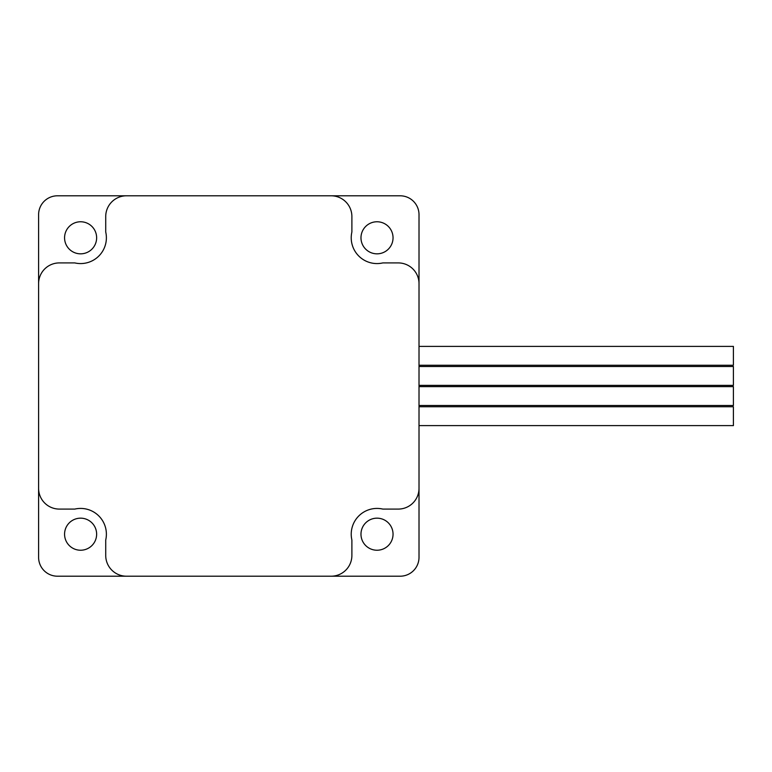 <?xml version="1.0" encoding="UTF-8"?>
<svg xmlns="http://www.w3.org/2000/svg" width="772" height="772" viewBox="0 0 772 772"><rect width="100%" height="100%" fill="white"/><g stroke="black" fill="none" stroke-linecap="round" stroke-linejoin="round"><path stroke-width="1.16" d="M419.013 406.748L733.4 406.748L733.4 425.613L419.013 425.613M419.013 346.387L733.4 346.387L733.4 365.252L419.013 365.252M419.013 366.507L733.4 366.507L733.4 385.373L419.013 385.373M419.013 386.627L733.4 386.627L733.4 405.493L419.013 405.493M360.978 534.205A16.038 16.038 0 0 0 377.006 550.233A16.038 16.038 0 0 0 393.044 534.205A16.038 16.038 0 0 0 377.006 518.166A16.038 16.038 0 0 0 360.978 534.205M360.978 237.795A16.038 16.038 0 0 0 377.006 253.834A16.038 16.038 0 0 0 393.044 237.795A16.038 16.038 0 0 0 377.006 221.767A16.038 16.038 0 0 0 360.978 237.795M64.568 237.795A16.038 16.038 0 0 0 80.606 253.834A16.038 16.038 0 0 0 96.635 237.795A16.038 16.038 0 0 0 80.606 221.767A16.038 16.038 0 0 0 64.568 237.795M64.568 534.205A16.038 16.038 0 0 0 80.606 550.233A16.038 16.038 0 0 0 96.635 534.205A16.038 16.038 0 0 0 80.606 518.166A16.038 16.038 0 0 0 64.568 534.205M38.6 283.662A20.747 20.747 0 0 1 59.347 262.914L74.807 262.914A25.775 25.775 0 0 0 105.725 231.996L105.725 216.546A20.747 20.747 0 0 1 126.473 195.798L57.466 195.798A18.866 18.866 0 0 0 38.6 214.655L38.6 557.345A18.866 18.866 0 0 0 57.466 576.202L400.147 576.202A18.866 18.866 0 0 0 419.013 557.345L419.013 214.655A18.866 18.866 0 0 0 400.147 195.798L126.473 195.798M126.473 576.202A20.747 20.747 0 0 1 105.725 555.454L105.725 540.004A25.775 25.775 0 0 0 74.807 509.086L59.347 509.086A20.747 20.747 0 0 1 38.6 488.338M331.14 576.202A20.747 20.747 0 0 0 351.887 555.454L351.887 540.004A25.775 25.775 0 0 1 382.806 509.086L398.265 509.086A20.747 20.747 0 0 0 419.013 488.338M419.013 283.662A20.747 20.747 0 0 0 398.265 262.914L382.806 262.914A25.775 25.775 0 0 1 351.887 231.996L351.887 216.546A20.747 20.747 0 0 0 331.14 195.798"/></g></svg>
